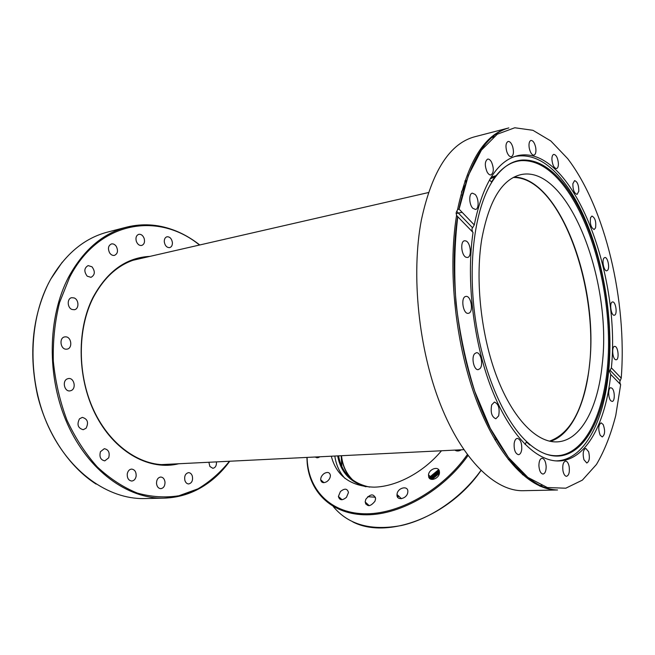 <?xml version="1.0" encoding="UTF-8"?>
<svg xmlns="http://www.w3.org/2000/svg" width="655" height="655" viewBox="0 0 655 655"><rect width="100%" height="100%" fill="white"/><g stroke="black" fill="none" stroke-linecap="round" stroke-linejoin="round"><path stroke-width="0.98" d="M513.258 177.497C563.022 176.645 604.008 302.07 586.823 381.939C580.371 414.811 567.91 434.56 549.43 441.167M341.517 455.708C342.565 465.623 346.389 473.786 352.971 480.189M62.29 262.123L50.779 279.055L48.216 283.861C32.193 317.339 28.648 354.568 37.589 395.555C47.029 434.109 69.356 466.941 96.097 484.094M108.697 457.837L104.775 460.866C100.575 459.941 99.134 456.871 100.461 451.68L104.325 448.683C108.55 449.584 110.007 452.63 108.697 457.837M136.125 476.234C135.519 479.157 134.062 480.754 131.77 481.032C128.544 480.541 127.045 478.15 127.266 473.86C127.881 470.961 129.322 469.373 131.581 469.086C134.824 469.553 136.338 471.944 136.125 476.234M86.067 428.239L83.193 429.713C77.912 428.133 76.684 424.505 79.492 418.823L82.301 417.382C87.59 418.913 88.851 422.532 86.067 428.239M71.289 390.511L69.962 390.896C64.403 391.862 61.938 381.022 67.244 378.901L68.48 378.541C74.04 377.534 76.561 388.309 71.289 390.511M66.417 349.189C60.35 349.672 58.786 337.546 64.829 336.899L65.418 336.85C71.501 336.457 72.967 348.542 66.916 349.148L66.417 349.189M72.05 309.479C67.121 307.817 66.9 298.328 71.763 297.689L74.154 297.943C79.067 299.671 79.239 309.111 74.351 309.725L72.05 309.479M87.197 276.173C83.815 271.514 84.118 267.985 88.114 265.594L91.995 266.798C95.36 271.473 95.032 274.994 91.012 277.352L87.197 276.173M109.598 252.822C107.633 248.499 108.255 245.535 111.465 243.938C113.356 243.611 114.985 244.471 116.361 246.517C118.318 250.849 117.687 253.804 114.453 255.385C112.586 255.696 110.973 254.836 109.598 252.822M136.314 241.302C135.454 237.675 136.273 235.35 138.778 234.318C141.169 234.048 142.97 235.44 144.174 238.485C145.033 242.121 144.198 244.446 141.676 245.461C139.302 245.723 137.517 244.331 136.314 241.302M164.29 241.851C164.192 239.1 165.093 237.405 166.984 236.766C169.858 236.676 171.659 238.592 172.396 242.522C172.494 245.289 171.585 246.984 169.678 247.615C166.82 247.696 165.019 245.781 164.29 241.851M216.453 461.89C216.633 465.607 215.438 467.744 212.859 468.3L209.895 466.499L208.863 462.266M192.283 475.939C193.127 480.385 191.931 483.054 188.706 483.947C186.994 483.881 185.742 482.784 184.947 480.655C184.104 476.218 185.291 473.54 188.501 472.64C190.228 472.697 191.489 473.794 192.283 475.939M165.011 482.154C165.011 485.977 163.611 488.155 160.811 488.663C158.42 488.45 156.987 486.739 156.512 483.537C156.52 479.722 157.912 477.552 160.688 477.028C163.095 477.233 164.536 478.944 165.011 482.154M134.259 259.986L133.604 260.06M162.031 464.641L162.669 464.542M514.085 156.725L515.444 156.389C531.778 153.589 547.498 161.605 562.604 180.444C595.968 221.709 615.266 305.369 608.634 371.328C604.066 421.263 584.358 460.129 556.373 460.883L555.8 460.891M530.845 445.318L526.579 441.56C503.294 419.626 482.276 370.402 474.99 316.193C467.703 261.984 475.014 209.232 491.741 182.319C500.518 168.491 510.564 161.064 521.888 160.049C536.388 159.288 550.306 167.197 563.619 183.768C591.26 218.565 609.289 283.034 609.617 341.632C609.928 400.074 591.637 450.403 561.63 455.716C551.797 457.288 541.538 453.817 530.845 445.318M545.378 453.899C550.626 455.643 555.694 456.134 560.59 455.364C590.556 450.083 608.847 399.918 608.552 341.656C608.233 283.222 590.237 218.95 562.645 184.276C549.349 167.762 535.462 159.894 520.979 160.672C509.942 161.67 500.092 168.785 491.447 182.008M514.077 177.063C559.927 177.775 599.169 285.924 589.451 365.375C585.496 404.209 571.07 435.01 550.339 441.364M481.695 239.542C488.876 200.741 501.976 179.093 520.995 174.615C568.008 164.438 612.343 279.947 602.248 364.115C598.121 407.688 580.903 441.011 556.922 441.879C536.936 442.805 513.25 419.233 497.21 377.837C481.204 336.49 475.031 280.987 481.695 239.542M526.792 442.33L526.309 442.092M526.383 441.953L529.862 444.982M521.716 449.518C521.216 452.736 520.135 454.464 518.465 454.693C515.321 453.678 513.88 449.944 514.159 443.492C514.666 440.307 515.739 438.596 517.376 438.367C520.529 439.366 521.969 443.083 521.716 449.518M498.635 415.884L495.835 418.766C491.725 416.924 490.341 412.298 491.684 404.872L494.435 402.055C498.553 403.857 499.953 408.474 498.635 415.884M480.033 368.577L478.24 369.633C473.974 370.46 471.027 357.458 474.654 353.725L476.382 352.717C480.655 351.891 483.611 364.753 480.033 368.577M468.669 313.246L468.309 313.327C463.11 314.449 460.416 297.476 465.631 296.478L465.918 296.42C471.109 295.29 473.843 312.083 468.669 313.246M466.213 257.317C461.382 255.859 459.933 241.106 464.583 240.762L465.893 240.934C470.724 242.53 472.099 257.128 467.449 257.464L466.213 257.317M472.812 208.274C469.013 204.606 468.677 193.512 472.337 193.151L475.104 194.396C478.879 198.129 479.182 209.117 475.514 209.477L472.812 208.274M487.115 171.978C484.569 165.584 484.749 161.294 487.656 159.099C489.007 158.895 490.3 159.902 491.537 162.112C494.05 168.499 493.854 172.781 490.947 174.942C489.621 175.139 488.343 174.148 487.115 171.978M506.798 151.673C505.39 146.204 505.816 142.798 508.092 141.455C509.844 141.316 511.358 143.011 512.636 146.548C514.036 152.009 513.594 155.399 511.318 156.733C509.582 156.873 508.075 155.186 506.798 151.673M529.224 147.981C528.642 143.732 529.215 141.218 530.943 140.432C533.072 140.506 534.66 142.896 535.716 147.604C536.289 151.854 535.716 154.367 533.981 155.145C531.868 155.079 530.28 152.689 529.224 147.981M551.911 159.517C551.878 156.537 552.492 154.826 553.762 154.392C556.242 154.826 557.79 157.839 558.404 163.439C558.437 166.427 557.823 168.147 556.545 168.581C554.073 168.147 552.525 165.125 551.911 159.517M572.855 183.752L574.574 180.624C577.391 181.591 578.807 185.128 578.807 191.235L577.08 194.396C574.263 193.422 572.855 189.876 572.855 183.752M590.564 217.648L591.932 216.052C595.084 217.706 596.287 221.652 595.551 227.874L594.167 229.504C591.006 227.825 589.811 223.879 590.564 217.648M603.951 258.086L604.819 257.513C607.562 256.768 609.993 267.535 607.684 270.196L606.792 270.793C604.057 271.547 601.617 260.682 603.951 258.086M612.302 302.012L612.54 301.955C615.692 301.235 617.665 314.253 614.554 315.153L614.275 315.227C611.123 315.947 609.158 302.815 612.302 302.012M615.111 346.43C618.336 347.191 619.327 359.841 616.15 359.783L615.7 359.734C612.466 359.071 611.451 346.307 614.636 346.372L615.111 346.43M612.089 388.317C614.955 390.871 615.012 401.564 612.147 401.417L610.918 400.852C608.028 398.338 607.971 387.563 610.828 387.727L612.089 388.317M603.181 424.522C605.326 430.654 605.015 434.797 602.248 436.942L600.193 435.272C598.04 429.131 598.342 424.98 601.102 422.827L603.181 424.522M588.64 451.737C590.008 457.829 589.385 461.578 586.765 463.003L583.908 459.654C582.532 453.547 583.155 449.788 585.758 448.364L588.64 451.737M569.17 466.704C569.793 472.247 568.908 475.448 566.518 476.316C564.872 476.119 563.685 474.245 562.948 470.708C562.342 465.156 563.218 461.947 565.592 461.087C567.246 461.284 568.442 463.159 569.17 466.704M546.164 466.54C546.123 471.092 545.066 473.598 542.995 474.064C540.686 473.573 539.319 470.806 538.909 465.762C538.959 461.218 540.007 458.721 542.053 458.254C544.379 458.746 545.746 461.505 546.164 466.54M610.763 374.439C605.736 422.95 586.274 460.236 558.961 460.964C536.609 461.734 510.024 435.608 491.725 389.127C473.467 342.696 466.016 279.914 473.033 232.451L457.788 216.74C454.455 243.701 453.858 272.529 456.019 303.216C459.802 334.05 466.049 363.427 474.76 391.354L490.3 428.362L508.436 457.493L527.865 477.389L547.334 487.549L565.789 488.204L582.361 480.14L596.459 464.46C604.516 450.714 610.951 434.363 615.774 415.401L620.653 384.632L610.763 374.439L609.543 371.311L611.385 367.864L621.235 378.14L619.745 381.865L620.441 384.419M457.788 216.74L456.568 215.397L456.167 212.736L457.542 209.747L458.958 209.027L474.261 224.927C482.825 183.613 497.382 160.508 517.917 155.603C571.422 144.018 621.128 272.488 611.385 367.864M474.261 224.927L471.895 228.996L472.492 231.895M495.696 438.31L495.065 437.556M461.971 195.452L462.242 194.846M341.402 456.298L341.869 466.712M341.337 455.716C342.319 465.156 345.815 473.041 351.825 479.362M341.705 466.352L341.214 455.724M320 456.772L317.953 457.714L314.76 457.034M326.689 481.728C323.333 483.39 321.327 482.735 320.68 479.755C320.704 477.233 321.933 475.112 324.372 473.385C327.77 471.69 329.776 472.37 330.398 475.424C330.341 477.921 329.105 480.025 326.689 481.728M346.47 497.309C342.246 500.748 339.552 500.469 338.389 496.465L340.395 491.577C344.653 488.114 347.346 488.425 348.468 492.519L346.47 497.309M374.955 501.247C370.345 506.823 367.078 507.06 365.154 501.951L365.826 499.274C370.484 493.673 373.743 493.485 375.618 498.692L374.955 501.247M407.803 492.02L407.803 492.052C407.377 498.905 396.201 501.394 397.02 494.5L397.028 494.386C397.438 487.541 408.671 485.019 407.803 492.02M439.243 470.658L439.472 473.082C438.883 478.592 430.188 481.81 428.722 477.102L428.493 474.834C428.959 469.34 437.679 465.934 439.243 470.658M461.366 449.788C458.967 451.229 456.879 451.377 455.11 450.222L454.955 450.108M397.446 496.858L399.116 496.375M431.989 479.419L439.431 473.328M456.691 450.018L456.158 450.771L456.674 450.018M439.038 470.225L429.377 478.191M365.555 503.875L368.503 504.997M439.03 470.216L429.369 478.183M345.054 478.477C339.462 472.361 336.056 464.886 334.82 456.044M441.47 450.771C423.515 472.329 396.66 486.624 374.259 487.156C350.851 486.485 336.531 476.177 331.307 456.216M145.05 498.545L144.092 498.57C108.509 499.282 69.635 472.394 48.601 427.044C27.575 381.759 27.952 323.095 48.65 283.066M172.461 229.659C157.577 224.264 142.479 223.38 127.168 226.998C103.195 233.057 83.709 249.67 68.726 276.844C47.397 317.2 46.513 377.444 67.547 424.203C88.589 471.035 127.84 498.897 163.619 498.16C180.682 497.685 196.058 492.224 209.747 481.777M229.463 461.243C220.309 472.574 209.813 481.761 197.982 488.826L178.897 495.761C165.347 497.89 151.493 496.998 137.337 493.084C123.271 487.377 109.925 478.658 97.292 466.925C85.396 453.579 75.284 437.974 66.949 420.109C59.9 401.286 55.364 381.644 53.325 361.183C52.826 340.747 54.905 321.196 59.564 302.52L69.7 277.18C98.954 220.268 159.026 211.852 199.488 245.027M102.72 282.6C113.266 269.582 125.531 261.525 139.523 258.422L145.173 257.481M150.003 256.375C126.235 257.546 107.224 271.252 92.961 297.493C75.915 331.053 77.372 381.153 96.932 417.21C116.459 453.358 150.396 470.896 178.799 463.748M173.845 463.994L167.246 464.657C153.876 465.214 140.751 461.169 127.872 452.531M50.64 279.333C65.631 253.632 84.831 237.822 108.247 231.911L125.711 227.375M495 176.907L490.104 178.872M491.094 177.259L495.966 175.687M523.705 490.693L522.911 490.71C495.27 491.225 462.438 460.031 440.479 404.536C418.553 349.123 410.963 274.642 421.353 220.088C432.013 170.849 450.001 143.019 475.317 136.617L507.682 128.216M492.486 136.207L494.058 136.527M492.887 137.476L491.316 137.173M541.98 485.699L540.555 486.428M456.568 215.397C447.43 271.342 455.774 346.978 477.479 403.005C499.241 459.122 531.025 490.472 557.536 489.989L523.451 490.693M464.821 185.66L461.669 191.481M464.632 186.274L461.456 192.251M466.155 181.517L465.746 182.123M459.098 209.117L468.341 175.409L481.409 150.142L497.26 134.209L514.781 127.758L532.933 130.304L550.814 140.964L567.672 158.633C605.588 208.306 627.195 301.382 621.235 378.14M507.952 128.143L508.861 127.905C484.897 133.898 467.785 161.179 457.542 209.747M358.883 483.726C347.584 477.986 340.821 468.693 338.586 455.855M337.669 455.896C340.567 471.87 349.983 482.154 365.908 486.755M455.831 450.059L455.528 450.501M438.654 469.668L428.984 477.642M375.438 497.21L367.742 496.703M306.892 457.419L307.211 463.232C309.88 492.937 332.527 514.945 366.767 514.805C400.901 514.724 443.206 490.546 468.006 455.577M467.326 454.66C442.01 490.546 398.215 514.912 363.779 513.774C329.228 512.726 307.662 488.54 307.097 457.411M457.419 450.231L456.92 450.951M439.341 470.937L429.926 478.69M397.749 495.196L397.028 495.409M439.53 472.058L430.859 479.182M398.543 495.827L397.184 496.228M439.538 472.181L430.957 479.214M398.608 495.884L397.208 496.293M323.243 482.031L323.365 482.653M480.909 470.446C461.341 497.833 430.613 518.948 401.581 525.482C371.139 531.115 348.378 524.811 333.289 506.561M322.399 482.408L322.137 481.057L322.416 482.416M132.981 260.272L428.411 192.562M161.392 464.608L463.789 449.666M229.741 461.235C212.769 484.43 190.728 496.736 163.619 498.16L144.092 498.57M199.767 244.97C177.423 227.49 153.221 221.496 127.168 226.998M167.246 464.657C140.121 466.057 109.884 445.318 93.591 409.981C77.274 374.734 77.315 328.957 93.157 297.747C104.89 275.804 120.34 262.696 139.523 258.422M491.741 182.319L489.514 179.879M526.579 441.56L525.097 444.458M560.59 455.364L561.63 455.716M495.057 176.842L490.407 178.365M555.907 460.899L556.373 460.883M521.888 160.049L520.979 160.672M491.758 136.805L493.289 137.141M481.155 148.21L483.218 147.694M522.469 474.703L524.467 474.646M456.625 211.27L472.337 227.555M620.039 380.629L609.846 370.067M457.665 216.608C447.291 281.232 460.907 370.787 489.4 426.937C497.612 442.338 506.274 455.43 515.387 466.204C525.007 475.726 533.473 482.268 540.768 485.846C546.655 488.466 552.247 489.85 557.536 489.989M508.861 127.905C486.116 134.095 469.479 161.138 458.958 209.027M510.073 459.581L508.345 459.654M466.466 180.608L464.853 180.976M462.143 212.294L456.101 213.563M496.4 439.521L494.82 439.611M541.055 485.306L539.671 486.043M369.682 487.091C352.005 483.284 341.632 472.869 338.561 455.855M315.964 456.969L316.938 457.861M320.68 479.755L323.955 482.669M338.389 496.465L342.074 499.74M365.154 501.951L369.264 505.693M397.02 494.5L401.45 498.709M480.991 470.527C449.166 516.844 386.966 539.851 352.685 521.838M458.115 450.984L457.198 449.993M433.012 479.386L428.493 474.834"/></g></svg>
